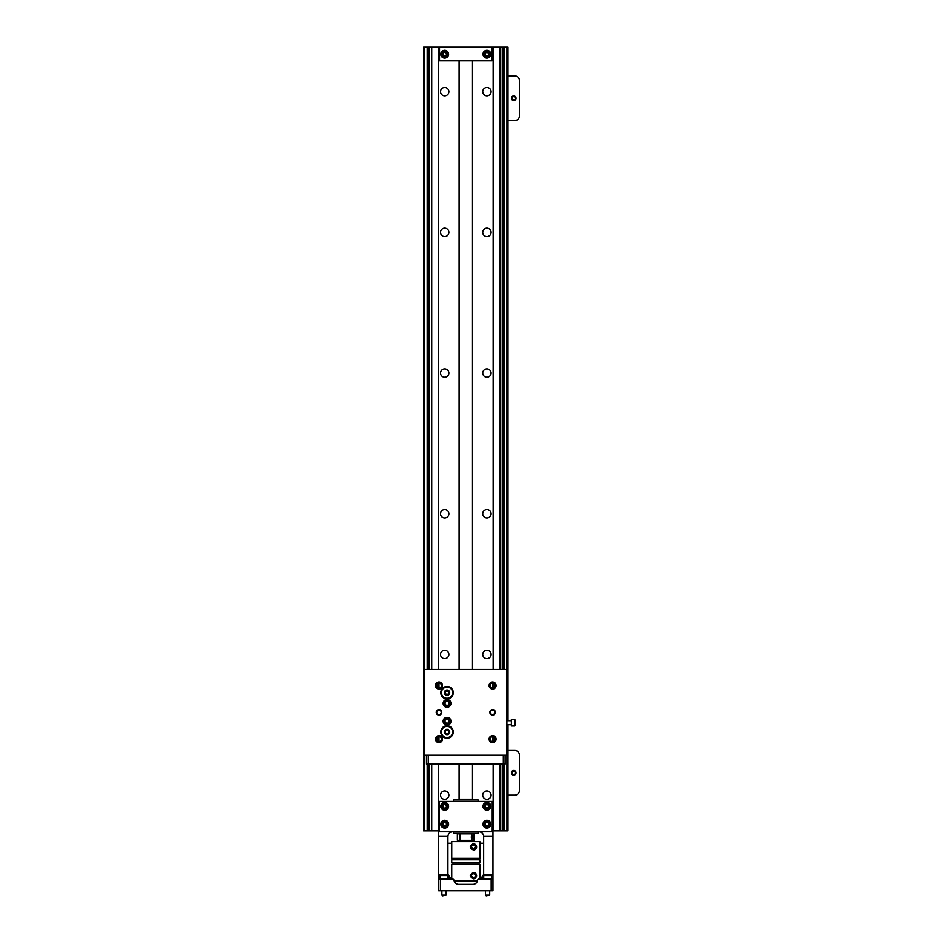 <?xml version="1.0" encoding="UTF-8"?>
<svg xmlns="http://www.w3.org/2000/svg" width="943" height="943" viewBox="0 0 943 943"><rect width="100%" height="100%" fill="white"/><g stroke="black" fill="none" stroke-linecap="round" stroke-linejoin="round"><path stroke-width="1.41" d="M444.719 95.821A4.185 4.185 0 0 1 440.534 91.648A4.185 4.185 0 0 1 444.719 87.463A4.185 4.185 0 0 1 448.892 91.648A4.185 4.185 0 0 1 444.719 95.821M486.918 95.821A4.185 4.185 0 0 1 482.745 91.648A4.185 4.185 0 0 1 486.918 87.463A4.185 4.185 0 0 1 491.103 91.648A4.185 4.185 0 0 1 486.918 95.821M444.719 236.528A4.185 4.185 0 0 1 440.534 232.343A4.185 4.185 0 0 1 444.719 228.159A4.185 4.185 0 0 1 448.892 232.343A4.185 4.185 0 0 1 444.719 236.528M486.918 236.528A4.185 4.185 0 0 1 482.745 232.343A4.185 4.185 0 0 1 486.918 228.159A4.185 4.185 0 0 1 491.103 232.343A4.185 4.185 0 0 1 486.918 236.528M444.719 377.224A4.185 4.185 0 0 1 440.534 373.039A4.185 4.185 0 0 1 444.719 368.866A4.185 4.185 0 0 1 448.892 373.039A4.185 4.185 0 0 1 444.719 377.224M486.918 377.224A4.185 4.185 0 0 1 482.745 373.039A4.185 4.185 0 0 1 486.918 368.866A4.185 4.185 0 0 1 491.103 373.039A4.185 4.185 0 0 1 486.918 377.224M444.719 517.931A4.185 4.185 0 0 1 440.534 513.746A4.185 4.185 0 0 1 444.719 509.562A4.185 4.185 0 0 1 448.892 513.746A4.185 4.185 0 0 1 444.719 517.931M486.918 517.931A4.185 4.185 0 0 1 482.745 513.746A4.185 4.185 0 0 1 486.918 509.562A4.185 4.185 0 0 1 491.103 513.746A4.185 4.185 0 0 1 486.918 517.931M444.719 658.627A4.185 4.185 0 0 1 440.534 654.442A4.185 4.185 0 0 1 444.719 650.257A4.185 4.185 0 0 1 448.892 654.442A4.185 4.185 0 0 1 444.719 658.627M486.918 658.627A4.185 4.185 0 0 1 482.745 654.442A4.185 4.185 0 0 1 486.918 650.257A4.185 4.185 0 0 1 491.103 654.442A4.185 4.185 0 0 1 486.918 658.627M444.719 799.322A4.185 4.185 0 0 1 440.534 795.149A4.185 4.185 0 0 1 444.719 790.965A4.185 4.185 0 0 1 448.892 795.149A4.185 4.185 0 0 1 444.719 799.322M486.918 799.322A4.185 4.185 0 0 1 482.745 795.149A4.185 4.185 0 0 1 486.918 790.965A4.185 4.185 0 0 1 491.103 795.149A4.185 4.185 0 0 1 486.918 799.322M502.254 669.459L502.254 47.15L438.448 47.15L438.448 669.459M438.448 764.16L438.448 830.877L428.275 830.877L428.275 764.16L503.326 764.16L503.326 830.877L508.006 830.877L508.006 724.743M503.326 830.877L502.254 830.877L502.254 764.16M493.154 764.16L493.154 830.877L502.254 830.877M428.275 669.459L428.275 47.15L423.596 47.15L423.596 830.877L428.275 830.877M428.275 47.15L429.348 47.15L429.348 669.459M438.448 47.15L429.348 47.15M502.254 47.15L503.326 47.15L503.326 669.459M508.006 720.735L508.006 47.15L503.326 47.15M513.723 775.134A2.322 2.322 0 0 1 511.401 772.812A2.322 2.322 0 0 1 513.723 770.49A2.322 2.322 0 0 1 516.045 772.812A2.322 2.322 0 0 1 513.723 775.134M513.723 771.221A1.591 1.591 0 0 0 512.132 772.812A1.591 1.591 0 0 0 513.723 774.403A1.591 1.591 0 0 0 515.314 772.812A1.591 1.591 0 0 0 513.723 771.221M512.473 771.822L512.473 773.79L512.473 771.822M508.006 795.149L514.795 795.149A4.644 4.644 0 0 0 519.44 790.493L519.44 755.119A4.644 4.644 0 0 0 514.795 750.475L508.006 750.475M513.723 100.583A2.322 2.322 0 0 1 511.401 98.261A2.322 2.322 0 0 1 513.723 95.927A2.322 2.322 0 0 1 516.045 98.261A2.322 2.322 0 0 1 513.723 100.583M513.723 96.669A1.591 1.591 0 0 0 512.132 98.261A1.591 1.591 0 0 0 513.723 99.84A1.591 1.591 0 0 0 515.314 98.261A1.591 1.591 0 0 0 513.723 96.669M512.473 97.27L512.473 99.239L512.473 97.27M508.006 120.586L514.795 120.586A4.644 4.644 0 0 0 519.44 115.942L519.44 80.568A4.644 4.644 0 0 0 514.795 75.923L508.006 75.923M473.445 850.091C469.449 847.981 469.449 845.871 473.445 843.761C477.429 845.883 477.429 847.993 473.445 850.091A3.159 3.159 0 0 0 474.034 850.032M451.744 857.081L451.732 858.342L479.869 858.342L479.857 841.604L451.744 841.604L451.744 857.081M475.979 845.034A3.159 3.159 0 0 0 472.891 843.82M470.357 846.272A3.159 3.159 0 0 0 470.286 846.932M471.594 847.321L473.445 848.818A1.898 1.898 0 0 1 471.559 846.932A1.898 1.898 0 0 1 473.445 845.034A1.898 1.898 0 0 1 475.343 846.932A1.898 1.898 0 0 1 473.445 848.818L475.343 846.932M475.296 846.519L474.129 845.164M474.6 849.879A3.159 3.159 0 0 0 475.979 848.83M476.309 848.287A3.159 3.159 0 0 0 476.309 845.576M476.533 876.389A3.159 3.159 0 0 0 473.445 872.511C477.429 874.632 477.429 876.742 473.445 878.841C469.449 876.731 469.449 874.621 473.445 872.511A3.159 3.159 0 0 0 472.891 872.558M479.857 878.959L479.869 864.26L451.732 864.26L451.744 878.959M454.196 880.998L477.406 880.998M473.445 873.784A1.898 1.898 0 0 0 471.559 875.67A1.898 1.898 0 0 0 473.445 877.568A1.898 1.898 0 0 0 475.343 875.67A1.898 1.898 0 0 0 473.445 873.784L472.455 874.055M471.594 876.071L472.455 877.285M470.357 875.021A3.159 3.159 0 0 0 470.286 875.682M475.166 876.471L475.343 875.67M475.296 875.257L474.129 873.902M473.445 878.841A3.159 3.159 0 0 0 474.034 878.782M474.6 878.617A3.159 3.159 0 0 0 475.979 877.568M479.869 859.78L451.732 859.78L451.732 862.821L479.869 862.821L479.869 859.78M452.581 878.97C449.611 878.169 448.125 877.049 448.114 875.599M483.488 875.599C483.476 877.049 481.991 878.169 479.02 878.97M444.695 820.269A3.913 3.913 0 0 0 440.782 824.182A3.913 3.913 0 0 0 444.695 828.095A3.913 3.913 0 0 0 448.609 824.182A3.913 3.913 0 0 0 444.695 820.269M486.906 802.399A3.913 3.913 0 0 0 482.993 806.312A3.913 3.913 0 0 0 486.906 810.226A3.913 3.913 0 0 0 490.82 806.312A3.913 3.913 0 0 0 486.906 802.399M444.695 802.399A3.913 3.913 0 0 0 440.782 806.312A3.913 3.913 0 0 0 444.695 810.226A3.913 3.913 0 0 0 448.609 806.312A3.913 3.913 0 0 0 444.695 802.399M486.906 820.269A3.913 3.913 0 0 0 482.993 824.182A3.913 3.913 0 0 0 486.906 828.095A3.913 3.913 0 0 0 490.82 824.182A3.913 3.913 0 0 0 486.906 820.269M492.246 831.797L492.246 801.42L492.965 801.42L492.965 890.758L438.636 890.758L438.636 831.797L492.965 831.797M492.246 801.42L438.636 801.42L438.636 831.797M447.925 843.231L451.744 843.231M479.857 843.231L483.665 843.231M479.586 878.97L480.918 878.558L483.665 874.432M481.036 878.511L479.857 878.888M492.965 878.97L491.173 878.97L491.173 890.758M491.173 878.97L478.773 879.041M492.965 874.326L483.665 874.326L483.665 836.441C483.37 833.636 481.826 832.091 479.02 831.797A4.644 4.644 0 0 1 479.079 831.797M439.355 831.797L439.355 801.42M492.965 836.441L483.665 836.441A4.644 4.644 0 0 0 483.665 836.382M447.937 836.382A4.644 4.644 0 0 0 447.925 836.441C448.231 833.636 449.776 832.091 452.581 831.797A4.644 4.644 0 0 0 452.522 831.797M482.062 877.839L483.311 876.106M451.744 878.888L450.565 878.511M447.937 874.432L438.636 874.326M448.173 875.788L449.116 877.414M452.003 878.97L450.683 878.558L447.925 874.326L447.925 836.441L438.636 836.441M477.629 880.09L477.523 880.456A4.644 4.644 0 0 1 472.95 884.334L458.652 884.334A4.644 4.644 0 0 1 454.066 880.456L453.972 880.09M477.299 881.304L475.885 883.273M475.237 883.721L474.529 884.051M473.763 884.251L472.95 884.334M455.717 883.273L454.302 881.304M440.428 890.758L440.428 878.97L438.636 878.97M479.292 878.97A1.792 1.792 0 0 0 477.523 880.456M454.066 880.456A1.792 1.792 0 0 0 452.31 878.97L440.428 878.97M444.695 58.124A3.913 3.913 0 0 1 440.782 54.211A3.913 3.913 0 0 1 444.695 50.297A3.913 3.913 0 0 1 448.609 54.211A3.913 3.913 0 0 1 444.695 58.124M486.906 58.124A3.913 3.913 0 0 1 482.993 54.211A3.913 3.913 0 0 1 486.906 50.297A3.913 3.913 0 0 1 490.82 54.211A3.913 3.913 0 0 1 486.906 58.124M439.532 47.492L439.002 60.894L492.069 60.894L492.069 47.492L439.532 47.492L439.532 60.894M492.069 60.894L492.069 47.492M453.465 831.797L453.465 833.294L478.125 833.294L478.125 831.797M478.125 801.42L478.125 799.912L453.465 799.912L453.465 801.42M472.926 834.991A2.11 1.497 -90 0 1 474.317 837.089A2.11 1.497 -90 0 1 472.926 839.199M473.009 835.239A1.851 1.308 -90 0 1 473.009 838.94A1.851 1.308 -90 0 1 473.009 835.239M471.417 837.773A2.11 1.497 -90 0 1 471.417 836.417M473.386 838.009L473.386 836.182L472.266 837.089L473.386 838.009L472.643 838.009M472.643 836.182L473.386 836.182M473.763 837.089L472.419 836.724M490.171 824.182A3.265 3.265 0 0 1 486.906 827.447A3.265 3.265 0 0 1 483.629 824.182A3.265 3.265 0 0 1 486.906 820.917A3.265 3.265 0 0 1 490.171 824.182M489.37 824.182A2.475 2.475 0 0 1 486.906 826.646A2.475 2.475 0 0 1 484.431 824.182A2.475 2.475 0 0 1 486.906 821.707A2.475 2.475 0 0 1 489.37 824.182M485.221 823.215L486.906 822.237L488.58 823.215L488.58 825.149L486.906 826.115L485.221 825.149L485.221 823.215M447.972 824.182A3.265 3.265 0 0 1 444.695 827.447A3.265 3.265 0 0 1 441.43 824.182A3.265 3.265 0 0 1 444.695 820.917A3.265 3.265 0 0 1 447.972 824.182M447.171 824.182A2.475 2.475 0 0 1 444.695 826.646A2.475 2.475 0 0 1 442.232 824.182A2.475 2.475 0 0 1 444.695 821.707A2.475 2.475 0 0 1 447.171 824.182M443.021 823.215L444.695 822.237L446.381 823.215L446.381 825.149L444.695 826.115L443.021 825.149L443.021 823.215M490.171 806.312A3.265 3.265 0 0 1 486.906 809.577A3.265 3.265 0 0 1 483.629 806.312A3.265 3.265 0 0 1 486.906 803.047A3.265 3.265 0 0 1 490.171 806.312M489.37 806.312A2.475 2.475 0 0 1 486.906 808.788A2.475 2.475 0 0 1 484.431 806.312A2.475 2.475 0 0 1 486.906 803.849A2.475 2.475 0 0 1 489.37 806.312M485.221 805.346L486.906 804.367L488.58 805.346L488.58 807.279L486.906 808.257L485.221 807.279L485.221 805.346M447.972 806.312A3.265 3.265 0 0 1 444.695 809.577A3.265 3.265 0 0 1 441.43 806.312A3.265 3.265 0 0 1 444.695 803.047A3.265 3.265 0 0 1 447.972 806.312M447.171 806.312A2.475 2.475 0 0 1 444.695 808.788A2.475 2.475 0 0 1 442.232 806.312A2.475 2.475 0 0 1 444.695 803.849A2.475 2.475 0 0 1 447.171 806.312M443.021 805.346L444.695 804.367L446.381 805.346L446.381 807.279L444.695 808.257L443.021 807.279L443.021 805.346M447.972 54.211A3.265 3.265 0 0 1 444.695 57.476A3.265 3.265 0 0 1 441.43 54.211A3.265 3.265 0 0 1 444.695 50.934A3.265 3.265 0 0 1 447.972 54.211M447.171 54.211A2.475 2.475 0 0 1 444.695 56.674A2.475 2.475 0 0 1 442.232 54.211A2.475 2.475 0 0 1 444.695 51.735A2.475 2.475 0 0 1 447.171 54.211M443.021 53.244L444.695 52.266L446.381 53.244L446.381 55.177L444.695 56.144L443.021 55.177L443.021 53.244M490.171 54.211A3.265 3.265 0 0 1 486.906 57.476A3.265 3.265 0 0 1 483.629 54.211A3.265 3.265 0 0 1 486.906 50.934A3.265 3.265 0 0 1 490.171 54.211M489.37 54.211A2.475 2.475 0 0 1 486.906 56.674A2.475 2.475 0 0 1 484.431 54.211A2.475 2.475 0 0 1 486.906 51.735A2.475 2.475 0 0 1 489.37 54.211M485.221 53.244L486.906 52.266L488.58 53.244L488.58 55.177L486.906 56.144L485.221 55.177L485.221 53.244M459.819 799.912L459.1 799.204L472.502 799.204L472.502 764.16M472.502 669.459L472.502 60.894M459.1 799.204L459.1 764.16M459.1 669.459L459.1 60.894M471.783 799.912L472.502 799.204M470.003 840.472L461.599 840.472L470.003 840.331M469.308 841.604L469.308 840.838M462.294 841.604L462.294 840.838M441.89 890.758L441.89 895.131L446.11 895.131L446.11 890.758M441.89 895.131L442.609 895.85L446.11 895.131M447.866 878.97L447.866 875.587L440.133 875.587L440.133 878.97M447.866 875.587L447.029 874.75L440.97 874.75L440.133 875.587M485.492 890.758L485.492 895.131L489.712 895.131L489.712 890.758M485.492 895.131L486.199 895.85L489.712 895.131M491.468 878.97L491.468 875.587L483.735 875.587L483.735 878.97M491.468 875.587L490.619 874.75L484.572 874.75L483.735 875.587M423.56 772.812L423.596 826.41M471.524 836.217L473.009 834.979L474.246 836.217L474.246 833.836L471.524 833.848L471.524 840.331L457.355 840.331L457.355 833.848L471.524 833.848M471.524 840.331L474.246 840.331L474.246 837.973L473.009 839.199L471.524 837.973M460.078 840.331L460.078 833.848M439.002 715.112A2.77 2.77 0 0 1 436.232 712.342A2.77 2.77 0 0 1 439.002 709.572A2.77 2.77 0 0 1 441.772 712.342A2.77 2.77 0 0 1 439.002 715.112M439.002 710.103A2.228 2.228 0 0 0 436.762 712.342A2.228 2.228 0 0 0 439.002 714.57A2.228 2.228 0 0 0 441.23 712.342A2.228 2.228 0 0 0 439.002 710.103M492.6 715.112A2.77 2.77 0 0 1 489.83 712.342A2.77 2.77 0 0 1 492.6 709.572A2.77 2.77 0 0 1 495.37 712.342A2.77 2.77 0 0 1 492.6 715.112M492.6 710.103A2.228 2.228 0 0 0 490.372 712.342A2.228 2.228 0 0 0 492.6 714.57A2.228 2.228 0 0 0 494.839 712.342A2.228 2.228 0 0 0 492.6 710.103M447.041 707.321A3.913 3.913 0 0 1 443.127 703.407A3.913 3.913 0 0 1 447.041 699.494A3.913 3.913 0 0 1 450.954 703.407A3.913 3.913 0 0 1 447.041 707.321M447.041 700.566A2.841 2.841 0 0 0 444.2 703.407A2.841 2.841 0 0 0 447.041 706.248A2.841 2.841 0 0 0 449.882 703.407A2.841 2.841 0 0 0 447.041 700.566M447.041 725.191A3.913 3.913 0 0 1 443.127 721.277A3.913 3.913 0 0 1 447.041 717.364A3.913 3.913 0 0 1 450.954 721.277A3.913 3.913 0 0 1 447.041 725.191M447.041 718.436A2.841 2.841 0 0 0 444.2 721.277A2.841 2.841 0 0 0 447.041 724.118A2.841 2.841 0 0 0 449.882 721.277A2.841 2.841 0 0 0 447.041 718.436M439.002 689.038A3.501 3.501 0 0 1 435.489 685.537A3.501 3.501 0 0 1 439.002 682.037A3.501 3.501 0 0 1 442.503 685.537A3.501 3.501 0 0 1 439.002 689.038M439.002 683.109A2.428 2.428 0 0 0 436.562 685.537A2.428 2.428 0 0 0 439.002 687.966A2.428 2.428 0 0 0 441.43 685.537A2.428 2.428 0 0 0 439.002 683.109M439.002 736.707A2.428 2.428 0 0 0 436.562 739.147A2.428 2.428 0 0 0 439.002 741.575A2.428 2.428 0 0 0 441.43 739.147A2.428 2.428 0 0 0 439.002 736.707M435.489 739.147A3.501 3.501 0 0 1 439.002 735.646A3.501 3.501 0 0 1 442.503 739.147A3.501 3.501 0 0 1 439.002 742.648A3.501 3.501 0 0 1 435.489 739.147M492.6 689.038A3.501 3.501 0 0 1 489.099 685.537A3.501 3.501 0 0 1 492.6 682.037A3.501 3.501 0 0 1 496.101 685.537A3.501 3.501 0 0 1 492.6 689.038M492.6 683.109A2.428 2.428 0 0 0 490.171 685.537A2.428 2.428 0 0 0 492.6 687.966A2.428 2.428 0 0 0 495.028 685.537A2.428 2.428 0 0 0 492.6 683.109M492.6 736.707A2.428 2.428 0 0 0 490.171 739.147A2.428 2.428 0 0 0 492.6 741.575A2.428 2.428 0 0 0 495.028 739.147A2.428 2.428 0 0 0 492.6 736.707M489.099 739.147A3.501 3.501 0 0 1 492.6 735.646A3.501 3.501 0 0 1 496.101 739.147A3.501 3.501 0 0 1 492.6 742.648A3.501 3.501 0 0 1 489.099 739.147M447.041 738.251A6.259 6.259 0 0 1 440.782 731.992A6.259 6.259 0 0 1 447.041 725.745A6.259 6.259 0 0 1 453.288 731.992A6.259 6.259 0 0 1 447.041 738.251M447.041 698.94A6.259 6.259 0 0 1 440.782 692.681A6.259 6.259 0 0 1 447.041 686.433A6.259 6.259 0 0 1 453.288 692.681A6.259 6.259 0 0 1 447.041 698.94M492.611 683.215L493.319 683.215L492.611 683.215L492.6 687.86L493.319 687.86L492.611 687.86M493.319 741.469L492.611 741.469L493.319 741.469M438.283 687.86L439.002 687.86L439.002 683.215L438.283 683.215M438.283 741.469L439.002 741.457L439.002 736.825L438.283 736.825M492.611 736.825L493.319 736.825L492.611 736.825L492.6 741.469M506.898 755.225L506.898 669.459L424.704 669.459L424.704 755.225L506.898 755.225M494.556 737.697L494.556 740.585M493.554 736.907L492.541 736.907M493.554 741.375L492.541 741.375M494.097 737.226L494.097 741.057M494.556 684.088L494.556 686.987M493.554 683.298L492.541 683.298M493.554 687.777L492.541 687.777M494.097 683.616L494.097 687.447M437.045 740.585L437.045 737.697M439.049 736.907L438.047 736.907M437.505 741.057L437.505 737.226M439.049 741.375L438.047 741.375M437.045 686.987L437.045 684.088M439.049 683.298L438.047 683.298M437.505 687.447L437.505 683.616M439.049 687.777L438.047 687.777M448.998 722.397L447.041 723.529L445.084 722.397L445.084 720.146L447.041 719.014L448.998 720.146L448.998 722.397M448.998 704.539L447.041 705.659L445.084 704.539L445.084 702.276L447.041 701.144L448.998 702.276L448.998 704.539M447.041 737.567A5.575 5.575 0 0 1 441.465 731.992A5.575 5.575 0 0 1 447.041 726.416A5.575 5.575 0 0 1 452.616 731.992A5.575 5.575 0 0 1 447.041 737.567M447.041 734.68A2.676 2.676 0 0 1 444.353 731.992A2.676 2.676 0 0 1 447.041 729.316A2.676 2.676 0 0 1 449.717 731.992A2.676 2.676 0 0 1 447.041 734.68M445.108 731.992L446.074 730.318L448.008 730.318L448.974 731.992L448.008 733.666L446.074 733.666L445.108 731.992M445.591 731.155A1.674 1.674 0 0 1 448.491 731.155A1.674 1.674 0 0 1 447.041 733.666A1.674 1.674 0 0 1 445.591 731.155M447.041 698.256A5.575 5.575 0 0 1 441.465 692.681A5.575 5.575 0 0 1 447.041 687.105A5.575 5.575 0 0 1 452.616 692.681A5.575 5.575 0 0 1 447.041 698.256M447.041 695.368A2.676 2.676 0 0 1 444.353 692.681A2.676 2.676 0 0 1 447.041 690.005A2.676 2.676 0 0 1 449.717 692.681A2.676 2.676 0 0 1 447.041 695.368M445.108 692.681L446.074 691.007L448.008 691.007L448.974 692.681L448.008 694.354L446.074 694.354L445.108 692.681M445.591 691.844A1.674 1.674 0 0 1 448.491 691.844A1.674 1.674 0 0 1 447.041 694.354A1.674 1.674 0 0 1 445.591 691.844M511.365 722.739L511.365 726.004L514.572 726.004L514.572 719.474L511.365 719.474L511.365 722.739M514.572 726.004L515.373 725.214L515.373 720.275L514.572 719.474M503.326 755.225L503.326 764.16L505.106 764.16L505.106 755.225M426.484 755.225L426.484 764.16L428.275 764.16L428.275 755.225M427.203 830.877L427.203 764.16M427.203 669.459L427.203 47.15M424.668 47.15L424.668 830.877M431.741 47.15L431.741 669.459M431.741 764.16L431.741 830.877M499.861 830.877L499.861 764.16M499.861 669.459L499.861 47.15M504.399 47.15L504.399 669.459M504.399 764.16L504.399 830.877M506.933 830.877L506.933 724.743L511.365 724.743M511.365 720.735L506.898 720.735L506.933 47.15M429.348 764.16L429.348 830.877M493.154 47.15L493.154 669.459M474.246 837.502L474.246 840.095"/></g></svg>
